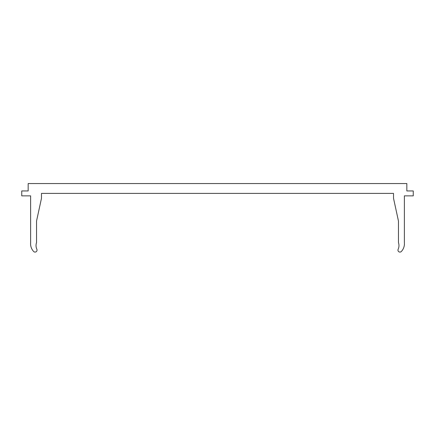 <?xml version="1.0" encoding="UTF-8"?>
<svg xmlns="http://www.w3.org/2000/svg" width="435" height="435" viewBox="0 0 435 435"><rect width="100%" height="100%" fill="white"/><g stroke="black" fill="none" stroke-linecap="round" stroke-linejoin="round"><path stroke-width="0.33" stroke-dasharray="2.17 1.63" d="M28.161 183.543L28.161 190.943L21.75 190.943L21.75 195.87L30.624 195.87L30.624 242.67A11.343 11.343 0 0 0 33.62 251.457A1.974 1.974 0 0 0 36.855 249.288A8.874 8.874 0 0 1 36.54 242.638L36.54 221.045L41.472 198.338L41.472 193.406L393.528 193.406L393.528 198.338L398.46 221.045L398.46 242.638A8.874 8.874 0 0 1 398.145 249.288A1.974 1.974 0 0 0 401.38 251.457A11.343 11.343 0 0 0 404.376 242.67L404.376 195.87L413.25 195.87L413.25 190.943L406.839 190.943L406.839 183.543L28.161 183.543"/><path stroke-width="0.65" d="M28.161 183.543L28.161 190.943L21.75 190.943L21.75 195.87L30.624 195.87L30.624 242.67A11.343 11.343 0 0 0 33.62 251.457A1.974 1.974 0 0 0 36.855 249.288A8.874 8.874 0 0 1 36.54 242.638L36.54 221.045L41.472 198.338L41.472 193.406L393.528 193.406L393.528 198.338L398.46 221.045L398.46 242.638A8.874 8.874 0 0 1 398.145 249.288A1.974 1.974 0 0 0 401.38 251.457A11.343 11.343 0 0 0 404.376 242.67L404.376 195.87L413.25 195.87L413.25 190.943L406.839 190.943L406.839 183.543L28.161 183.543"/></g></svg>
